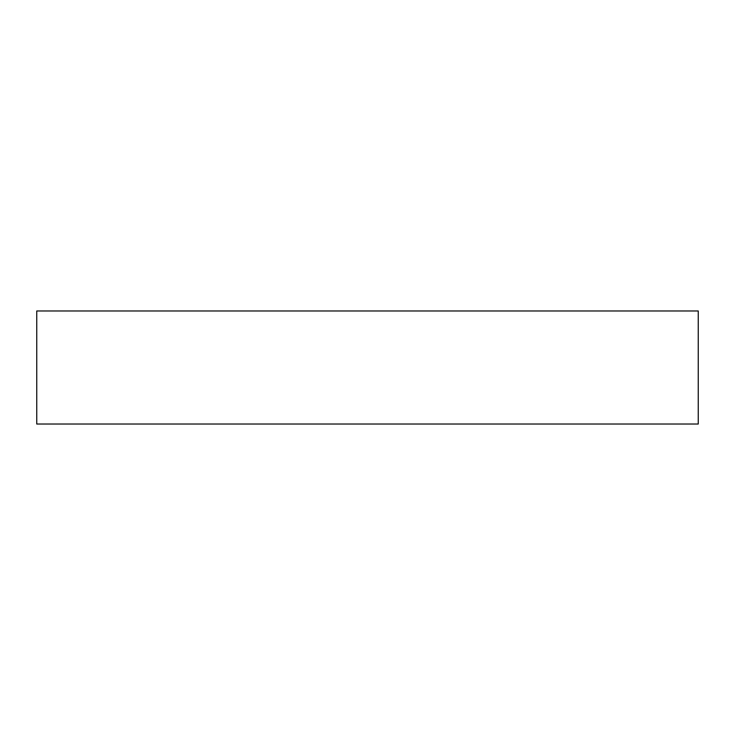<?xml version="1.0" encoding="UTF-8"?>
<svg xmlns="http://www.w3.org/2000/svg" width="735" height="735" viewBox="0 0 735 735"><rect width="100%" height="100%" fill="white"/><g stroke="black" fill="none" stroke-linecap="round" stroke-linejoin="round"><path stroke-width="1.1" d="M698.25 310.969L36.75 310.969L36.75 424.031L698.25 424.031L698.25 310.969"/></g></svg>

